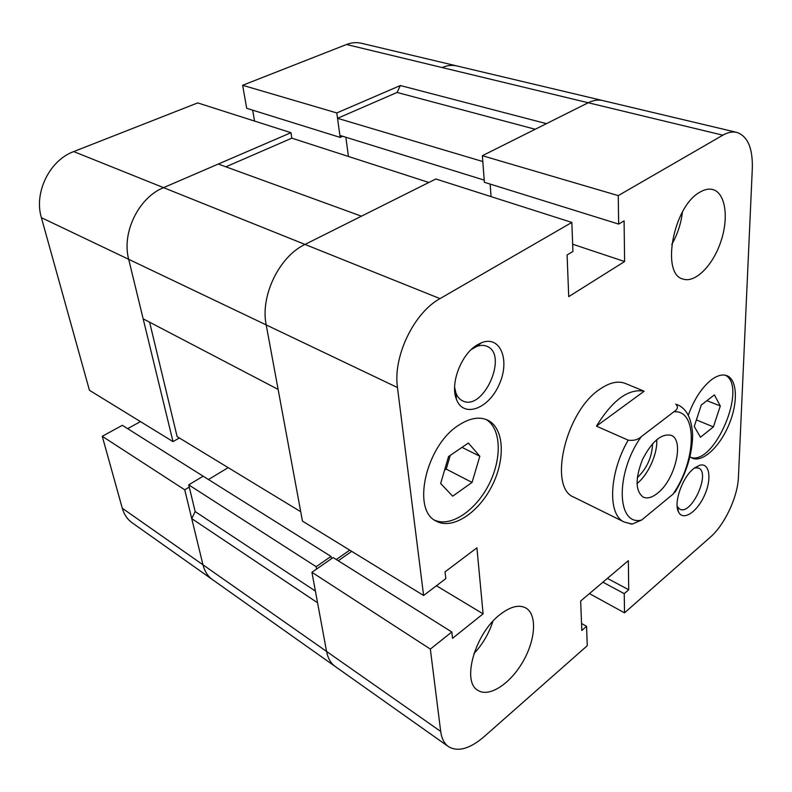 <?xml version="1.0" encoding="UTF-8"?>
<svg xmlns="http://www.w3.org/2000/svg" width="792" height="792" viewBox="0 0 792 792"><rect width="100%" height="100%" fill="white"/><g stroke="black" fill="none" stroke-linecap="round" stroke-linejoin="round"><path stroke-width="1.19" d="M618.245 195.614L722.839 135.185C727.848 132.323 732.501 131.393 736.778 132.383C747.648 136.105 752.826 148.084 752.321 168.33L738.431 477.121C737.778 496.861 724.66 524.848 710.226 537.263L624.522 612.85L624.235 593.654L628.719 589.763L628.353 560.657L580.655 601.029L581.803 630.472L586.565 626.333L587.268 645.698L483.922 736.837C469.715 748.925 457.885 752.182 448.44 746.608C444.223 743.569 441.639 738.51 440.689 731.422L430.343 649.093L451.816 631.986L452.529 638.322L483.1 613.84L476.913 547.826L445.055 571.854L445.817 578.625L423.601 595.485L397.475 387.545C392.822 356.687 413.87 312.781 440.005 298.614L571.854 222.433L572.913 251.48L567.092 254.965L568.725 296.624L624.601 261.528L624.086 220.849L618.671 224.087L618.245 195.614L482.368 155.707L588.228 102.742C593.337 100.228 598.178 99.505 602.752 100.564L456.944 65.954C452.183 64.835 447.233 65.37 442.114 67.538C447.233 65.37 452.183 64.835 456.944 65.954L361.38 43.263C356.539 42.134 351.589 42.55 346.51 44.501L242.639 85.279L246.688 108.306L340.164 137.402L342.688 136.274M477.16 344.936C461.182 354.163 449.896 383.823 456.42 399.257C463.37 418.473 488.783 408.92 499.227 384.417C510.365 360.221 500.376 334.966 481.447 342.748L477.16 344.936M693.752 468.547C682.219 477.368 673.289 503.227 678.605 512.127C683.12 521.284 697.099 512.028 704.415 495.545C711.978 479.18 709.731 462.558 699.88 465.191L693.752 468.547M459.063 424.977C426.106 444.975 411.197 510.266 436.224 521.126C452.321 530.165 478.517 512.879 492 485.862C505.751 458.974 504.167 427.819 487.545 420.077C479.348 416.424 469.854 418.057 459.063 424.977M689.971 456.776L692.258 458.172C702.623 462.775 719.75 446.827 728.868 424.858C738.154 402.97 737.481 379.615 726.808 375.646C722.403 374.062 717.245 375.467 711.335 379.853C701.672 387.664 693.99 399.465 688.288 415.285M699.762 192.258C673.111 206.564 660.736 274.675 683.14 279.081C695.396 283.229 712.988 265.36 720.878 241.53C728.967 217.77 725.541 192.961 712.849 189.565C708.87 188.506 704.514 189.407 699.762 192.258M499.94 614.622C475.101 633.442 461.33 681.724 477.903 690.347C489.07 697.762 510.256 683.813 522.859 661.795C535.639 639.887 537.332 614.562 525.868 607.989C518.978 604.336 510.335 606.553 499.94 614.622M644.163 391.218L625.304 383.437C618.057 380.615 609.622 382.496 600.029 389.09C565.429 411.315 547.826 488.06 574.091 497.287L624.314 522.067C607.533 515.265 608.81 473.487 628.175 440.164L596.455 426.145L644.163 391.218C628.581 388.327 612.671 399.98 596.455 426.145M448.44 746.608L335.303 666.547C330.799 663.31 327.888 658.271 326.561 651.43L311.929 572.299L333.135 557.548L451.816 631.986M338.253 560.756L351.717 551.341M423.601 595.485L302.465 521.106L266.201 324.918C260.113 296.05 279.249 256.45 305.009 244.431L435.838 178.982L571.854 222.433M491.06 196.624L490.149 184.09L491.06 196.624M618.671 224.087L484.367 182.289L482.368 155.707M434.749 520.215C451.014 527.502 475.952 510.345 488.981 484.308C502.227 458.38 501.277 428.294 485.961 419.413M440.649 483.516L448.549 456.548L468.369 443.025L479.833 456.242L472.042 482.437L452.678 496.178L440.649 483.516M690.911 457.449C714.691 465.498 747.965 386.248 725.323 375.22M694.257 426.462L701.267 405.049L714.384 394.881L720.294 405.979L713.384 426.908L700.474 437.233L694.257 426.462M671.755 244.461C677.506 234.353 681.061 223.542 682.437 212.018M473.903 653.657C482.635 644.292 488.961 633.501 492.881 621.284M706.929 400.653L720.294 405.979M696.406 419.908L713.384 426.908M461.993 447.381L479.833 456.242M450.242 455.39L446.233 469.092L472.042 482.437M446.233 469.092L444.54 470.25M677.16 506.415L679.803 509.187C691.505 515.711 711.067 472.547 698.455 468.022L694.643 467.854M454.608 387.209L455.935 393.05C457.39 396.832 459.617 399.435 462.607 400.861C483.397 411.82 508.9 354.291 486.803 346.252C483.734 344.985 480.308 345.094 476.527 346.569L471.309 349.51M589.436 593.594L624.522 612.85M602.9 582.189L624.235 593.654M607.395 578.388L628.719 589.763M581.536 623.462L586.565 626.333M311.929 572.299L430.343 649.093M436.432 585.753L483.1 613.84M572.646 244.213L624.601 261.528M630.175 523.878L632.283 524.076L641.668 520.027L672.943 494.228L676.259 490.179M641.668 520.027C616.612 526.442 615.087 473.22 641.233 436.709C637.946 439.748 633.59 440.906 628.175 440.164M641.233 436.709L673.863 411.781C698.079 409.533 696.406 460.706 672.943 494.228M675.705 404.078C678.457 406.682 677.843 409.256 673.863 411.781M657.528 493.228C652.083 497.574 647.331 498.881 643.262 497.148C635.342 491.188 635.075 478.675 642.47 459.608C651.836 441.421 661.369 433.323 671.091 435.303C684.724 439.916 675.111 479.962 657.528 493.228M656.756 439.61C657.697 453.747 648.183 474.883 636.986 483.556M652.558 443.708C652.034 457.103 646.945 468.428 637.263 477.695M337.541 118.305L482.813 161.538L484.209 180.111L339.887 135.402L337.541 118.305L397.049 92.446L400.376 85.536L546.45 123.651L588.228 102.742C593.337 100.228 598.178 99.505 602.752 100.564L736.778 132.383M400.376 85.536L336.808 112.939L340.164 137.402M397.049 92.446L535.214 129.264M348.43 156.47L345.847 137.254L348.43 156.47M225.878 166.825L291.832 138.164L428.848 182.477M291.832 138.164L290.971 132.7L163.538 187.645C138.63 197.594 121.503 232.739 128.69 259.311L266.201 324.918L278.121 389.407L143.154 318.82L128.69 259.311C121.503 232.739 138.63 197.594 163.538 187.645L218.265 164.053L361.459 216.196L305.009 244.431L440.005 298.614M397.475 387.545L266.201 324.918C260.113 296.05 279.249 256.45 305.009 244.431L73.706 151.579C49.579 160.321 33.739 192.654 41.392 217.671L89.447 390.288L173.012 441.609L179.368 437.976M300.732 511.731L177.121 436.61L149.609 322.195M336.293 559.528L349.747 550.133M208.464 479.536L228.165 467.636M189.258 487.08L184.734 489.803L202.97 564.805C204.613 571.319 207.781 576.259 212.474 579.625C207.781 576.259 204.613 571.319 202.97 564.805L191.743 518.631L195.149 511.573L188.724 484.862L203.148 476.2L330.997 556.41L331.402 558.756M188.724 484.862L316.156 566.706L330.997 556.41M316.582 569.062L316.156 566.706M195.149 511.573L315.404 591.079M191.743 518.631L317.572 602.791L326.561 651.43L440.689 731.422M335.303 666.547C330.799 663.31 327.888 658.271 326.561 651.43L122.285 508.246C124.077 514.513 127.354 519.344 132.106 522.75L335.303 666.547M205.395 477.606L122.324 425.314L102.257 436.303L122.285 508.246M140.441 421.611L127.651 428.66M290.971 132.7L197.703 102.91L73.706 151.579M252.678 110.177L254.569 121.077M41.392 217.671L128.69 259.311L173.012 441.609M336.808 112.939L242.639 85.279M184.734 489.803L102.257 436.303M346.51 44.501L722.839 135.185M677.209 506.504L678.605 512.127M694.732 467.825L699.88 465.191M455.935 393.05L456.42 399.257M476.527 346.569L481.447 342.748M677.16 404.593C685.011 407.87 691.604 415.978 692.634 434.917C692.396 453.796 686.545 472.864 675.081 492.119M624.314 522.067L632.283 524.086"/></g></svg>
